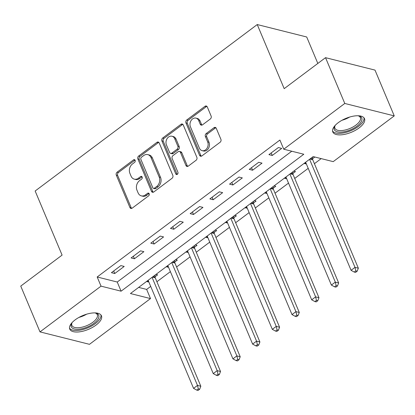 <?xml version="1.0" encoding="UTF-8"?>
<svg xmlns="http://www.w3.org/2000/svg" width="415" height="415" viewBox="0 0 415 415"><rect width="100%" height="100%" fill="white"/><g stroke="black" fill="none" stroke-linecap="round" stroke-linejoin="round"><path stroke-width="0.62" d="M135.14 160.32A1.515 1.183 -75.9 0 0 134.424 159.661A1.515 1.183 -75.9 0 0 133.526 159.868L117.097 172.184A2.163 1.691 -75.9 0 0 116.309 175.14L129.911 207.5A2.163 1.691 -75.9 0 0 130.933 208.439A2.163 1.691 -75.9 0 0 132.214 208.138L148.643 195.828A1.515 1.183 -75.9 0 0 149.193 193.758A1.515 1.183 -75.9 0 0 148.482 193.1A1.515 1.183 -75.9 0 0 147.584 193.307L145.458 194.905A6.925 5.405 -75.9 0 1 141.349 195.864A6.925 5.405 -75.9 0 1 138.091 192.856L136.96 190.163A6.925 5.405 -75.9 0 1 139.487 180.701L141.614 179.109A1.515 1.183 -75.9 0 0 142.169 177.039A1.515 1.183 -75.9 0 0 141.453 176.38A1.515 1.183 -75.9 0 0 140.555 176.588L138.428 178.185A6.925 5.405 -75.9 0 1 134.325 179.145A6.925 5.405 -75.9 0 1 131.062 176.136L129.931 173.439A6.925 5.405 -75.9 0 1 132.458 163.982L134.585 162.384A1.515 1.183 -75.9 0 0 135.14 160.32M135.025 160.102A1.515 1.183 -75.9 0 0 134.865 160.206L118.436 172.516A2.163 1.691 -75.9 0 0 117.647 175.472L131.249 207.837A2.163 1.691 -75.9 0 0 131.643 208.423M149.078 193.54A1.515 1.183 -75.9 0 0 148.923 193.644L146.796 195.237L145.458 194.905M142.054 176.821A1.515 1.183 -75.9 0 0 141.894 176.925L139.767 178.517L138.428 178.185M359.074 127.939A17.197 7.454 -22.8 0 1 332.794 131.986A17.197 7.454 -22.8 0 1 338.22 122.7A17.197 7.454 -22.8 0 1 364.5 118.654A17.197 7.454 -22.8 0 1 359.074 127.939M96.031 325.085A17.197 7.454 -22.8 0 1 69.751 329.131A17.197 7.454 -22.8 0 1 75.172 319.846A17.197 7.454 -22.8 0 1 101.457 315.799A17.197 7.454 -22.8 0 1 96.031 325.085M210.322 118.981A2.163 1.691 -75.9 0 0 211.111 116.024L207.298 106.946A2.163 1.691 -75.9 0 0 206.276 106.007A2.163 1.691 -75.9 0 0 204.994 106.307L186.75 119.982A2.163 1.691 -75.9 0 0 185.962 122.939L199.563 155.298A2.163 1.691 -75.9 0 0 200.58 156.237A2.163 1.691 -75.9 0 0 201.866 155.936L220.111 142.262A2.163 1.691 -75.9 0 0 220.899 139.305L216.288 128.339A2.163 1.691 -75.9 0 0 215.271 127.4A2.163 1.691 -75.9 0 0 213.99 127.701L206.177 133.552A2.163 1.691 -75.9 0 0 205.389 136.509L207.676 141.946A5.789 4.518 -75.9 0 1 207.018 148.259A5.789 4.518 -75.9 0 1 202.131 150.661A5.789 4.518 -75.9 0 1 199.402 148.145L190.449 126.845A5.789 4.518 -75.9 0 1 191.102 120.532A5.789 4.518 -75.9 0 1 195.994 118.13A5.789 4.518 -75.9 0 1 198.718 120.641L200.212 124.194A2.163 1.691 -75.9 0 0 201.234 125.133A2.163 1.691 -75.9 0 0 202.515 124.832L210.322 118.981M40.001 331.891L20.75 286.101L62.094 255.111L35.151 191.009L257.238 24.552L284.187 88.66L325.531 57.669L344.782 103.46L394.25 115.894L333.214 161.637L313.159 156.6L130.445 293.54L150.5 298.577L89.469 344.326L40.001 331.891L101.032 286.148L121.087 291.185L303.801 154.245L283.746 149.208L344.782 103.46M283.746 149.208L279.897 140.047L97.183 276.987L101.032 286.148M159.215 142.983A2.163 1.691 -75.9 0 0 158.193 142.044A2.163 1.691 -75.9 0 0 156.912 142.345L138.667 156.019A2.163 1.691 -75.9 0 0 137.879 158.976L151.48 191.336A2.163 1.691 -75.9 0 0 152.497 192.275A2.163 1.691 -75.9 0 0 153.783 191.974L172.028 178.3A2.163 1.691 -75.9 0 0 172.816 175.343L159.215 142.983M162.711 137.998L180.95 124.324A2.163 1.691 -75.9 0 1 182.237 124.023A2.163 1.691 -75.9 0 1 183.254 124.962L196.855 157.327A2.163 1.691 -75.9 0 1 196.067 160.283L188.26 166.135A2.163 1.691 -75.9 0 1 186.978 166.436A2.163 1.691 -75.9 0 1 185.956 165.497L180.442 152.372A2.163 1.691 -75.9 0 0 179.42 151.428A2.163 1.691 -75.9 0 0 178.139 151.729L172.962 155.615A2.163 1.691 -75.9 0 0 172.168 158.572L177.911 172.235A1.515 1.183 -75.9 0 1 177.739 173.885A1.515 1.183 -75.9 0 1 176.463 174.513A1.515 1.183 -75.9 0 1 175.747 173.854L161.917 140.955A2.163 1.691 -75.9 0 1 162.711 137.998L164.044 138.335L182.289 124.661L180.95 124.324M97.183 276.987L117.238 282.029L291.766 151.221M114.753 273.521L124.204 266.44L120.858 265.6L111.412 272.681L114.753 273.521L113.684 270.979M134.439 258.763L143.891 251.682L140.55 250.842L131.099 257.928L134.439 258.763L133.371 256.221M154.131 244.01L163.583 236.924L160.237 236.083L150.79 243.169L154.131 244.01L153.062 241.463M173.818 229.251L183.269 222.17L179.928 221.33L170.477 228.411L173.818 229.251L172.749 226.709M193.509 214.498L202.961 207.412L199.615 206.571L190.163 213.658L193.509 214.498L192.441 211.951M213.196 199.74L222.648 192.659L219.307 191.818L209.855 198.899L213.196 199.74L212.127 197.198M232.888 184.981L242.334 177.9L238.993 177.06L229.542 184.141L232.888 184.981L231.819 182.439M252.574 170.228L262.026 163.142L258.685 162.301L249.233 169.387L252.574 170.228L251.506 167.681M272.266 155.469L281.712 148.388L278.372 147.548L268.92 154.629L272.266 155.469L271.192 152.928M138.631 287.403L146.651 289.421L150.692 286.392M156.901 281.738L170.383 271.638M176.593 266.98L190.07 256.88M196.279 252.227L209.757 242.121M215.971 237.468L229.448 227.368M235.658 222.71L249.135 212.61M255.35 207.957L268.827 197.856M275.036 193.198L288.513 183.098M294.723 178.445L308.205 168.34M314.414 163.686L321.179 158.613M146.505 281.5L148.176 281.92L148.658 281.562M155.065 276.758L157.627 274.839L155.957 274.419M166.197 266.746L167.868 267.167L168.35 266.804M174.757 262.005L177.319 260.081L175.649 259.66M185.884 251.988L187.554 252.408L188.037 252.045M194.443 247.247L197.006 245.327L195.335 244.907M205.575 237.235L207.246 237.655L207.728 237.292M214.13 232.488L216.692 230.569L215.022 230.149M225.262 222.476L226.932 222.897L227.415 222.533M233.821 217.735L236.384 215.816L234.714 215.395M244.949 207.718L246.619 208.138L247.107 207.775M253.508 202.977L256.071 201.057L254.4 200.637M264.64 192.965L266.311 193.385L266.793 193.022M273.2 188.218L275.762 186.299L274.092 185.879M284.327 178.206L285.997 178.626L286.485 178.263M292.886 173.465L295.449 171.545L293.779 171.125M304.019 163.453L305.689 163.868L306.171 163.51M312.578 158.706L314.829 157.02M317.828 63.443L306.706 36.987L257.238 24.552M325.531 57.669L374.999 70.104L394.25 115.894M146.651 289.421L150.5 298.577M117.238 282.029L121.087 291.185M148.176 281.92L147.641 280.649M167.868 267.167L167.333 265.896M187.554 252.408L187.02 251.137M207.246 237.655L206.712 236.379M226.932 222.897L226.398 221.626M246.619 208.138L246.085 206.867M266.311 193.385L265.776 192.114M285.997 178.626L285.463 177.355M305.689 163.868L305.155 162.597M134.325 179.145L135.658 179.482A6.925 5.405 -75.9 0 0 139.767 178.517M141.349 195.864L142.687 196.202A6.925 5.405 -75.9 0 0 146.796 195.237M158.815 142.392A2.163 1.691 -75.9 0 0 158.25 142.682L140.005 156.351A2.163 1.691 -75.9 0 0 139.212 159.308L152.819 191.673A2.163 1.691 -75.9 0 0 153.213 192.259M141.427 157.259A1.515 1.183 -75.9 0 0 140.872 159.329L152.813 187.736A1.515 1.183 -75.9 0 0 153.524 188.394A1.515 1.183 -75.9 0 0 154.427 188.182L156.668 186.501A6.925 5.405 -75.9 0 0 159.194 177.039L151.034 157.622A6.925 5.405 -75.9 0 0 147.776 154.613A6.925 5.405 -75.9 0 0 143.668 155.578L141.427 157.259M153.524 188.394L154.862 188.726A1.515 1.183 -75.9 0 0 155.76 188.519L154.427 188.182M147.776 154.613L149.11 154.951A6.925 5.405 -75.9 0 1 152.372 157.959L160.532 177.376A6.925 5.405 -75.9 0 1 158.006 186.838L155.76 188.519M182.859 124.376A2.163 1.691 -75.9 0 0 182.289 124.661M179.42 151.428L180.758 151.766A2.163 1.691 -75.9 0 1 181.78 152.704L187.295 165.829A2.163 1.691 -75.9 0 0 187.689 166.42M164.044 138.335A2.163 1.691 -75.9 0 0 163.256 141.292L177.086 174.191A1.515 1.183 -75.9 0 0 177.2 174.404M174.715 138.75A5.789 4.518 -75.9 0 0 171.992 136.234A5.789 4.518 -75.9 0 0 167.1 138.641A5.789 4.518 -75.9 0 0 166.446 144.949L169.6 152.455A2.163 1.691 -75.9 0 0 170.617 153.4A2.163 1.691 -75.9 0 0 171.903 153.094L177.081 149.213A2.163 1.691 -75.9 0 0 177.869 146.256L174.715 138.75L176.053 139.087A5.789 4.518 -75.9 0 0 173.33 136.571L171.992 136.234M170.617 153.4L171.955 153.732A2.163 1.691 -75.9 0 0 173.237 153.431L171.903 153.094M176.053 139.087L179.207 146.594A2.163 1.691 -75.9 0 1 178.419 149.55L173.237 153.431M195.994 118.13L197.333 118.462A5.789 4.518 -75.9 0 1 200.056 120.978L201.55 124.531A2.163 1.691 -75.9 0 0 201.944 125.117M202.131 150.661L203.464 150.998A5.789 4.518 -75.9 0 0 208.356 148.596A5.789 4.518 -75.9 0 0 209.015 142.283L207.676 141.946M215.893 127.753A2.163 1.691 -75.9 0 0 215.323 128.038L207.516 133.889A2.163 1.691 -75.9 0 0 206.727 136.846L209.015 142.283M206.898 106.354A2.163 1.691 -75.9 0 0 206.333 106.645L188.088 120.314A2.163 1.691 -75.9 0 0 187.295 123.271L200.901 155.635A2.163 1.691 -75.9 0 0 201.296 156.222M148.124 280.291L193.556 388.362L197.493 385.411L200.834 386.251L155.257 277.822A2.205 1.722 104.1 0 1 155.08 277.054L154.971 275.161M198.318 388.928L196.741 390.11L198.079 390.448L199.651 389.265L198.318 388.928L197.493 385.411L152.066 277.339M196.741 390.11L193.556 388.362M200.834 386.251L199.651 389.265M167.816 265.533L213.243 373.604L217.185 370.652L220.526 371.492L174.943 263.063A2.205 1.722 104.1 0 1 174.772 262.296L174.658 260.402M218.005 374.174L216.428 375.352L217.766 375.689L219.343 374.512L218.005 374.174L217.185 370.652L171.753 262.581M216.428 375.352L213.243 373.604M220.526 371.492L219.343 374.512M187.502 250.774L232.934 358.851L236.872 355.899L240.212 356.739L194.635 248.31A2.205 1.722 104.1 0 1 194.459 247.537L194.35 245.644M237.696 359.416L236.119 360.599L237.458 360.931L239.03 359.753L237.696 359.416L236.872 355.899L191.44 247.822M236.119 360.599L232.934 358.851M240.212 356.739L239.03 359.753M207.194 236.021L252.621 344.092L256.558 341.14L259.904 341.981L214.322 233.552A2.205 1.722 104.1 0 1 214.15 232.784L214.036 230.89M257.383 344.663L255.806 345.84L257.144 346.177L258.721 344.995L257.383 344.663L256.558 341.14L211.131 233.069M255.806 345.84L252.621 344.092M259.904 341.981L258.721 344.995M226.881 221.262L272.313 329.339L276.25 326.387L279.591 327.228L234.013 218.793A2.205 1.722 104.1 0 1 233.837 218.025L233.728 216.132M277.07 329.904L275.498 331.082L276.831 331.419L278.408 330.241L277.07 329.904L276.25 326.387L230.818 218.311M275.498 331.082L272.313 329.339M279.591 327.228L278.408 330.241M94.983 312.894A14.883 6.453 -22.8 0 1 95.813 313.081A14.883 6.453 -22.8 0 1 98.708 315.234A14.883 6.453 -22.8 0 1 87.487 326.947A14.883 6.453 -22.8 0 1 71.266 326.766A14.883 6.453 -22.8 0 1 71.759 323.197A14.883 6.453 -22.8 0 1 72.2 322.471M72.091 322.642A13.778 5.976 157.2 0 0 71.899 325.422L71.899 325.422A13.778 5.976 157.2 0 0 86.917 325.593A13.778 5.976 157.2 0 0 97.307 314.746L97.307 314.746A13.778 5.976 157.2 0 0 95.18 312.936M69.502 328.13A17.088 7.408 157.2 0 0 87.856 327.829A17.088 7.408 157.2 0 0 100.912 314.923M358.026 115.749A14.883 6.453 -22.8 0 1 358.856 115.935A14.883 6.453 -22.8 0 1 357.056 126.124A14.883 6.453 -22.8 0 1 340.222 132.141A14.883 6.453 -22.8 0 1 334.801 126.046A14.883 6.453 -22.8 0 1 335.247 125.325M335.133 125.491A13.778 5.976 157.2 0 0 334.941 128.276A13.778 5.976 157.2 0 0 356.003 125.04A13.778 5.976 157.2 0 0 360.35 117.601A13.778 5.976 157.2 0 0 358.223 115.785M332.545 130.984A17.088 7.408 157.2 0 0 358.389 126.456A17.088 7.408 157.2 0 0 363.955 117.777M246.572 206.504L291.999 314.58L295.937 311.629L299.282 312.469L253.7 204.04A2.205 1.722 104.1 0 1 253.529 203.267L253.415 201.374M296.761 315.146L295.184 316.329L296.523 316.666L298.1 315.483L296.761 315.146L295.937 311.629L250.51 203.552M295.184 316.329L291.999 314.58M299.282 312.469L298.1 315.483M266.259 191.751L311.691 299.822L315.628 296.87L318.969 297.711L273.392 189.282A2.205 1.722 104.1 0 1 273.215 188.514L273.106 186.62M316.448 300.393L314.876 301.57L316.209 301.907L317.786 300.725L316.448 300.393L315.628 296.87L270.196 188.799M314.876 301.57L311.691 299.822M318.969 297.711L317.786 300.725M285.951 176.992L331.377 285.069L335.315 282.117L338.661 282.957L293.078 174.523A2.205 1.722 104.1 0 1 292.907 173.755L292.793 171.862M336.14 285.634L334.563 286.817L335.901 287.149L337.473 285.971L336.14 285.634L335.315 282.117L289.888 174.041M334.563 286.817L331.377 285.069M338.661 282.957L337.473 285.971M305.637 162.239L351.069 270.31L355.007 267.359L358.347 268.199L312.765 159.77A2.205 1.722 104.1 0 1 312.594 159.002L312.479 157.109M355.826 270.876L354.254 272.058L355.588 272.396L357.165 271.213L355.826 270.876L355.007 267.359L309.574 159.287M354.254 272.058L351.069 270.31M358.347 268.199L357.165 271.213M134.865 160.206L133.526 159.868M148.923 193.644L147.584 193.307M141.894 176.925L140.555 176.588M131.249 207.837L129.911 207.5M117.647 175.472L116.309 175.14M118.436 172.516L117.097 172.184M152.819 191.673L151.48 191.336M139.212 159.308L137.879 158.976M140.005 156.351L138.667 156.019M158.25 142.682L156.912 142.345M158.006 186.838L156.668 186.501M160.532 177.376L159.194 177.039M152.372 157.959L151.034 157.622M187.295 165.829L185.956 165.497M181.78 152.704L180.442 152.372M177.086 174.191L175.747 173.854M163.256 141.292L161.917 140.955M178.419 149.55L177.081 149.213M179.207 146.594L177.869 146.256M201.55 124.531L200.212 124.194M200.056 120.978L198.718 120.641M206.727 136.846L205.389 136.509M207.516 133.889L206.177 133.552M215.323 128.038L213.99 127.701M200.901 155.635L199.563 155.298M187.295 123.271L185.962 122.939M188.088 120.314L186.75 119.982M206.333 106.645L204.994 106.307M155.257 277.822L152.383 277.101M155.08 277.054L153.109 276.556M174.943 263.063L172.069 262.342M174.772 262.296L172.796 261.798M194.635 248.31L191.761 247.584M194.459 247.537L192.487 247.044M214.322 233.552L211.448 232.831M214.15 232.784L212.174 232.286M234.013 218.793L231.139 218.072M233.837 218.025L231.861 217.527M86.616 314.191A13.778 5.976 -22.8 0 1 78.98 317.397M349.658 117.046A13.778 5.976 -22.8 0 1 342.022 120.251M253.7 204.04L250.826 203.314M253.529 203.267L251.552 202.774M273.392 189.282L270.518 188.56M273.215 188.514L271.239 188.016M293.078 174.523L290.204 173.802M292.907 173.755L290.931 173.257M312.765 159.77L309.891 159.049M312.594 159.002L310.617 158.504"/></g></svg>
